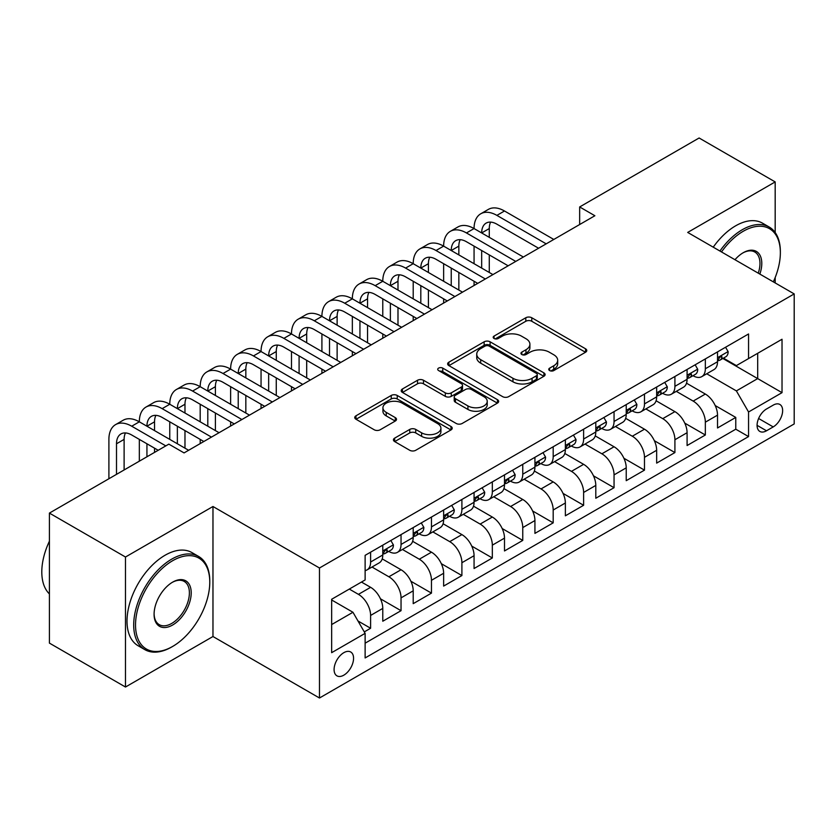 <?xml version="1.0" encoding="UTF-8"?>
<svg xmlns="http://www.w3.org/2000/svg" width="836" height="836" viewBox="0 0 836 836"><rect width="100%" height="100%" fill="white"/><g stroke="black" fill="none" stroke-linecap="round" stroke-linejoin="round"><path stroke-width="1.25" d="M549.618 370.567A2.957 1.703 0 0 0 553.808 370.567L585.545 352.249A4.222 2.435 0 0 0 586.778 350.524A4.222 2.435 0 0 0 585.545 348.8L531.78 317.753A4.222 2.435 0 0 0 525.802 317.753L494.066 336.082A2.957 1.703 0 0 0 493.198 337.284A2.957 1.703 0 0 0 494.066 338.496A2.957 1.703 0 0 0 498.246 338.496L502.352 336.124A13.522 7.806 0 0 1 521.465 336.124L525.948 338.705A13.522 7.806 0 0 1 529.909 344.223A13.522 7.806 0 0 1 525.948 349.751L521.842 352.113A2.957 1.703 0 0 0 520.974 353.325A2.957 1.703 0 0 0 521.842 354.527A2.957 1.703 0 0 0 526.022 354.527L530.129 352.165A13.522 7.806 0 0 1 549.252 352.165L553.725 354.746A13.522 7.806 0 0 1 557.685 360.264A13.522 7.806 0 0 1 553.725 365.781L549.618 368.154A2.957 1.703 0 0 0 548.761 369.366A2.957 1.703 0 0 0 549.618 370.567L549.618 368.154M343.826 675.164A13.773 7.952 120 0 0 352.823 663.032A13.773 7.952 120 0 0 350.712 651.996A13.773 7.952 120 0 0 343.826 652.676A13.773 7.952 120 0 0 334.828 664.819A13.773 7.952 120 0 0 336.939 675.854A13.773 7.952 120 0 0 343.826 675.164M394.676 438.127A4.222 2.435 0 0 0 393.432 439.851A4.222 2.435 0 0 0 394.676 441.575L409.755 450.29A4.222 2.435 0 0 0 415.732 450.29L450.98 429.934A4.222 2.435 0 0 0 452.213 428.21A4.222 2.435 0 0 0 450.98 426.485L397.215 395.449A4.222 2.435 0 0 0 391.238 395.449L355.99 415.795A4.222 2.435 0 0 0 354.757 417.519A4.222 2.435 0 0 0 355.99 419.244L374.214 429.767A4.222 2.435 0 0 0 380.181 429.767L395.271 421.051A4.222 2.435 0 0 0 396.504 419.327A4.222 2.435 0 0 0 395.271 417.603L386.232 412.388A11.296 6.521 0 0 1 382.93 407.78A11.296 6.521 0 0 1 389.9 401.75A11.296 6.521 0 0 1 402.21 403.161L437.615 423.601A11.296 6.521 0 0 1 440.917 428.21A11.296 6.521 0 0 1 433.947 434.239A11.296 6.521 0 0 1 421.626 432.829L415.732 429.422A4.222 2.435 0 0 0 409.755 429.422L394.676 438.127L394.676 441.575M212.971 506.501L125.484 557.016L49.408 513.095L49.408 643.103L125.484 687.025L212.971 636.52L319.477 698.008L319.477 567.999L212.971 506.501L212.971 636.52M775.181 232.533L775.181 181.914L687.694 232.429L794.2 293.917L319.477 567.999M775.181 181.914L699.105 137.992L579.662 206.952L579.662 224.518M49.408 513.095L168.851 444.135L184.066 452.913L594.877 215.74L579.662 206.952M502.655 396.651A4.222 2.435 0 0 0 508.622 396.651L543.87 376.305A4.222 2.435 0 0 0 545.114 374.58A4.222 2.435 0 0 0 543.87 372.856L490.105 341.809A4.222 2.435 0 0 0 484.138 341.809L448.89 362.166A4.222 2.435 0 0 0 447.647 363.89A4.222 2.435 0 0 0 448.89 365.614L502.655 396.651M439.767 371.205A2.957 1.703 0 0 1 442.766 371.623L442.766 368.112L497.42 399.671A4.222 2.435 0 0 1 498.664 401.395A4.222 2.435 0 0 1 497.42 403.119L462.183 423.465A4.222 2.435 0 0 1 456.205 423.465L402.44 392.429L402.44 388.98A4.222 2.435 0 0 0 401.207 390.705A4.222 2.435 0 0 0 402.44 392.429M402.44 388.98L417.519 380.265A4.222 2.435 0 0 1 423.497 380.265L445.306 392.857A4.222 2.435 0 0 0 451.273 392.857L461.284 387.078A4.222 2.435 0 0 0 462.517 385.354A4.222 2.435 0 0 0 461.284 383.63L438.586 370.526A2.957 1.703 0 0 1 437.719 369.324A2.957 1.703 0 0 1 439.537 367.746A2.957 1.703 0 0 1 442.766 368.112M364.287 631.901L370.609 628.254L357.975 620.97M349.302 589.077L358.435 594.354A17.211 9.938 60 0 1 370.609 615.432L382.773 608.409L382.773 621.232L401.04 610.688L380.453 598.806M371.999 567.038L388.865 576.777A17.211 9.938 60 0 1 401.04 597.865L413.203 590.833L413.203 603.665L431.47 593.121L410.884 581.239M402.43 549.471L419.296 559.211A17.211 9.938 60 0 1 431.47 580.299L443.634 573.266L443.634 586.088L461.9 575.555L441.314 563.673M432.86 531.905L449.726 541.644A17.211 9.938 60 0 1 461.9 562.722L474.064 555.7L474.064 568.522L492.331 557.978L471.744 546.096M463.29 514.339L480.157 524.078A17.211 9.938 60 0 1 492.331 545.156L504.495 538.133L504.495 550.955L522.761 540.411L502.175 528.53M493.721 496.762L510.587 506.501A17.211 9.938 60 0 1 522.761 527.589L534.925 520.556L534.925 533.389L553.192 522.845L532.605 510.963M524.151 479.195L541.017 488.935A17.211 9.938 60 0 1 553.192 510.023L565.366 502.99L565.366 515.812L583.622 505.278L563.036 493.397M554.582 461.629L571.448 471.368A17.211 9.938 60 0 1 583.622 492.446L595.796 485.423L595.796 498.246L614.052 487.701L593.466 475.82M585.012 444.062L601.878 453.802A17.211 9.938 60 0 1 614.052 474.879L626.227 467.857L626.227 480.679L644.483 470.135L623.896 458.253M615.442 426.485L632.309 436.225A17.211 9.938 60 0 1 644.483 457.313L656.657 450.28L656.657 463.113L674.913 452.569L654.327 440.687M645.873 408.919L662.739 418.658A17.211 9.938 60 0 1 674.913 439.746L687.087 432.714L687.087 445.536L705.344 435.002L705.344 422.17A17.211 9.938 -120 0 0 693.169 401.092L676.303 391.352M684.757 423.12L705.344 435.002M382.773 608.409A17.211 9.938 -120 0 0 370.609 587.321L361.476 582.055M413.203 590.833A17.211 9.938 -120 0 0 401.04 569.755L382.219 558.887M443.634 573.266A17.211 9.938 -120 0 0 431.47 552.188L412.65 541.32M474.064 555.7A17.211 9.938 -120 0 0 461.9 534.612L443.08 523.754M504.495 538.133A17.211 9.938 -120 0 0 492.331 517.045L473.51 506.177M534.925 520.556A17.211 9.938 -120 0 0 522.761 499.479L503.941 488.611M565.366 502.99A17.211 9.938 -120 0 0 553.192 481.912L534.371 471.044M595.796 485.423A17.211 9.938 -120 0 0 583.622 464.335L564.802 453.478M626.227 467.857A17.211 9.938 -120 0 0 614.052 446.769L595.232 435.901M656.657 450.28A17.211 9.938 -120 0 0 644.483 429.202L625.662 418.334M687.087 432.714A17.211 9.938 -120 0 0 674.913 411.636L656.093 400.768M773.206 405.136L766.507 408.992A13.345 7.702 120 0 0 757.792 420.748A13.345 7.702 120 0 0 759.84 431.439A13.345 7.702 120 0 0 766.507 430.78L773.206 426.914A13.345 7.702 120 0 0 781.921 415.158A13.345 7.702 120 0 0 779.873 404.467A13.345 7.702 120 0 0 773.206 405.136M319.477 698.008L794.2 423.936L794.2 293.917M331.652 624.565L352.959 612.265L365.123 633.354L365.123 657.953L748.554 436.58L748.554 411.981L736.38 390.903L706.733 373.786M365.123 633.354L331.652 652.676L331.652 599.266L365.123 579.944L365.123 555.344L748.554 333.972L748.554 358.571L782.026 339.249L782.026 392.659L748.554 411.981M388.698 551.384L388.865 551.478A17.211 9.938 60 0 0 397.466 552.335L409.64 545.302A17.211 9.938 -120 0 0 413.203 537.423L413.203 527.589M419.139 533.817L419.296 533.911A17.211 9.938 60 0 0 427.896 534.768L440.07 527.735A17.211 9.938 -120 0 0 443.634 519.856L443.634 510.012M449.569 516.251L449.726 516.345A17.211 9.938 60 0 0 458.327 517.191L470.501 510.169A17.211 9.938 -120 0 0 474.064 502.29L474.064 492.446M480 498.684L480.157 498.778A17.211 9.938 60 0 0 488.757 499.625L500.931 492.603A17.211 9.938 -120 0 0 504.495 484.713L504.495 474.879M510.43 481.108L510.587 481.202A17.211 9.938 60 0 0 519.187 482.058L531.362 475.026A17.211 9.938 -120 0 0 534.925 467.146L534.925 457.313M540.861 463.541L541.017 463.635A17.211 9.938 60 0 0 549.628 464.492L561.792 457.459A17.211 9.938 -120 0 0 565.366 449.58L565.366 439.736M571.291 445.975L571.448 446.069A17.211 9.938 60 0 0 580.059 446.915L592.222 439.893A17.211 9.938 -120 0 0 595.796 432.013L595.796 422.17M601.721 428.408L601.878 428.502A17.211 9.938 60 0 0 610.489 429.349L622.653 422.326A17.211 9.938 -120 0 0 626.227 414.447L626.227 404.603M632.152 410.831L632.309 410.925A17.211 9.938 60 0 0 640.919 411.782L653.083 404.749A17.211 9.938 -120 0 0 656.657 396.87L656.657 387.037M662.582 393.265L662.739 393.359A17.211 9.938 60 0 0 671.35 394.216L683.514 387.183A17.211 9.938 -120 0 0 687.087 379.304L687.087 369.46M365.123 643.187L735.774 429.202L735.774 417.425L717.518 427.969L717.518 415.147A17.211 9.938 -120 0 0 705.344 394.059L686.523 383.201M693.013 375.698L693.169 375.792A17.211 9.938 -120 0 0 701.78 376.639A17.211 9.938 -120 0 0 705.344 368.76L705.344 358.926M701.78 376.639L713.954 369.616A17.211 9.938 -120 0 0 717.518 361.737L717.518 351.893M370.609 552.178L370.609 562.022A17.211 9.938 60 0 1 367.035 569.901A17.211 9.938 60 0 1 365.123 570.601M367.035 569.901L379.21 562.879A17.211 9.938 -120 0 0 382.773 554.989L382.773 545.156M401.04 534.612L401.04 544.455A17.211 9.938 60 0 1 397.466 552.335M431.47 517.045L431.47 526.879A17.211 9.938 60 0 1 427.896 534.768M461.9 499.479L461.9 509.312A17.211 9.938 60 0 1 458.327 517.191M492.331 481.902L492.331 491.746A17.211 9.938 60 0 1 488.757 499.625M522.761 464.335L522.761 474.179A17.211 9.938 60 0 1 519.187 482.058M553.192 446.769L553.192 456.613A17.211 9.938 60 0 1 549.628 464.492M583.622 429.202L583.622 439.036A17.211 9.938 60 0 1 580.059 446.915M614.052 411.625L614.052 421.469A17.211 9.938 60 0 1 610.489 429.349M644.483 394.059L644.483 403.903A17.211 9.938 60 0 1 640.919 411.782M674.913 376.493L674.913 386.336A17.211 9.938 60 0 1 671.35 394.216M674.913 439.746L674.913 452.569M644.483 457.313L644.483 470.135M614.052 474.879L614.052 487.701M583.622 492.446L583.622 505.278M553.192 510.023L553.192 522.845M522.761 527.589L522.761 540.411M492.331 545.156L492.331 557.978M461.9 562.722L461.9 575.555M431.47 580.299L431.47 593.121M401.04 597.865L401.04 610.688M370.609 615.432L370.609 628.254M352.959 612.265L331.652 599.976M736.38 390.903L757.688 378.603L757.688 353.304L782.026 339.249M722.837 358.477L782.026 392.659M723.443 358.132L736.38 365.604L748.554 358.571M775.181 282.934L775.181 277.531M125.484 557.016L125.484 687.025M715.188 405.544L735.774 417.425M735.774 429.202L748.554 436.58M550.809 370.985L553.725 369.303A13.522 7.806 0 0 0 557.685 363.775L557.685 360.264M529.909 344.223L529.909 347.745A13.522 7.806 0 0 1 525.948 353.262L523.022 354.945M585.482 352.28L531.78 321.275A4.222 2.435 0 0 0 525.802 321.275L495.246 338.914M543.818 376.336L490.105 345.331A4.222 2.435 0 0 0 484.138 345.331L448.942 365.645M536.409 375.782A2.957 1.703 0 0 0 537.276 374.58A2.957 1.703 0 0 0 536.409 373.368L489.206 346.125A2.957 1.703 0 0 0 485.026 346.125L480.7 348.622A13.522 7.806 0 0 0 476.739 354.14A13.522 7.806 0 0 0 480.7 359.658L512.959 378.29A13.522 7.806 0 0 0 532.072 378.29L536.409 375.782L536.409 379.304A2.957 1.703 0 0 0 537.276 378.091L537.276 374.58M476.739 354.14L476.739 357.662A13.522 7.806 0 0 0 480.7 363.179L480.7 359.658M536.409 379.304L532.072 381.801A13.522 7.806 0 0 1 512.959 381.801L480.7 363.179M402.492 392.46L417.519 383.787L417.519 380.265M462.517 385.354L462.517 388.876A4.222 2.435 0 0 1 461.284 390.6L451.273 396.368A4.222 2.435 0 0 1 445.306 396.368L423.497 383.787A4.222 2.435 0 0 0 417.519 383.787M442.766 371.623L497.368 403.151M467.93 405.92A11.296 6.521 0 0 0 480.24 407.341A11.296 6.521 0 0 0 487.221 401.311A11.296 6.521 0 0 0 483.908 396.692L471.441 389.492A4.222 2.435 0 0 0 465.464 389.492L455.453 395.271A4.222 2.435 0 0 0 454.22 396.995A4.222 2.435 0 0 0 455.453 398.72L467.93 405.92L467.93 409.441A11.296 6.521 0 0 0 480.24 410.852A11.296 6.521 0 0 0 487.221 404.823L487.221 401.311M454.22 396.995L454.22 400.507A4.222 2.435 0 0 0 455.453 402.241L455.453 398.72M467.93 409.441L455.453 402.241M440.917 428.21L440.917 431.721A11.296 6.521 0 0 1 433.947 437.75A11.296 6.521 0 0 1 421.626 436.34L415.732 432.933A4.222 2.435 0 0 0 409.755 432.933L394.728 441.607M382.93 407.78L382.93 411.291A11.296 6.521 0 0 0 386.232 415.9L386.232 412.388M395.219 421.083L386.232 415.9M450.917 429.965L397.215 398.96A4.222 2.435 0 0 0 391.238 398.96L356.052 419.275M725.575 347.243L728.166 351.716A11.401 6.583 60 0 1 725.805 356.763L720.026 360.107A11.401 6.583 -120 0 0 722.011 357.474L721.771 356.46M108.899 478.746L108.899 439.391A32.28 18.632 60 0 1 115.587 424.615L123.195 420.226A32.28 18.632 60 0 1 139.33 421.825A32.28 18.632 60 0 1 146.018 407.048L153.625 402.649A32.28 18.632 60 0 1 169.76 404.248A32.28 18.632 60 0 1 176.448 389.471L184.056 385.082A32.28 18.632 60 0 1 200.191 386.681A32.28 18.632 60 0 1 206.879 371.905L214.486 367.516A32.28 18.632 60 0 1 230.621 369.115A32.28 18.632 60 0 1 237.309 354.339L244.917 349.95A32.28 18.632 60 0 1 261.051 351.548A32.28 18.632 60 0 1 267.739 336.772L275.347 332.373A32.28 18.632 60 0 1 291.482 333.972A32.28 18.632 60 0 1 298.17 319.195L305.777 314.806A32.28 18.632 60 0 1 321.912 316.405A32.28 18.632 60 0 1 328.6 301.629L336.208 297.24A32.28 18.632 60 0 1 352.343 298.839A32.28 18.632 60 0 1 359.031 284.062L366.638 279.673A32.28 18.632 60 0 1 382.773 281.272A32.28 18.632 60 0 1 389.461 266.496L397.069 262.096A32.28 18.632 60 0 1 413.203 263.695A32.28 18.632 60 0 1 419.891 248.919L427.499 244.53A32.28 18.632 60 0 1 443.634 246.129A32.28 18.632 60 0 1 450.322 231.353L457.929 226.964A32.28 18.632 60 0 1 474.064 228.562A32.28 18.632 60 0 1 480.752 213.786L488.36 209.397A32.28 18.632 60 0 1 504.495 210.996L553.798 239.451M480.752 213.786A32.28 18.632 60 0 1 496.887 215.385L546.19 243.851M717.894 360.64L717.946 360.64A11.401 6.583 -120 0 0 720.026 360.107M720.538 356.627L722.011 357.474C721.29 355.76 720.068 356.46 718.354 359.584A11.401 6.583 60 0 1 717.518 361.204M538.583 248.24L496.887 224.173A21.517 12.425 -120 0 0 486.134 223.107A21.517 12.425 -120 0 0 481.672 232.951L489.279 228.562L489.279 237.351M490.627 222.115A21.517 12.425 -120 0 0 489.279 228.562M481.672 250.518L481.672 268.095M489.279 254.917L489.279 272.484M474.064 285.484L474.064 281.272M474.064 263.695L474.064 246.129M773.331 281.868A52.501 30.315 120 0 0 780.354 252.723A52.501 30.315 120 0 0 743.225 231.279A52.501 30.315 120 0 0 721.499 251.939M719.932 251.04A53.797 31.057 -60 0 1 742.316 229.701A53.797 31.057 -60 0 1 769.214 227.037A53.797 31.057 -60 0 1 780.354 251.667L780.354 252.723M734.969 259.724A26.25 15.152 -60 0 1 743.225 252.723L743.225 252.723A26.25 15.152 -60 0 1 759.851 274.093M713.233 247.174A53.797 31.057 -60 0 1 735.617 225.835A53.797 31.057 -60 0 1 762.516 223.17L769.214 227.037M758.262 273.163A24.965 14.411 120 0 0 754.793 252.012A24.965 14.411 120 0 0 742.765 252.994M171.735 646.97L172.655 646.437A52.501 30.315 120 0 0 209.773 582.138A52.501 30.315 120 0 0 172.655 560.705A52.501 30.315 120 0 0 135.526 625.004A52.501 30.315 120 0 0 172.655 646.437L171.735 646.97A53.797 31.057 -60 0 1 144.837 649.635A53.797 31.057 -60 0 1 136.592 606.528A53.797 31.057 -60 0 1 171.735 559.127A53.797 31.057 -60 0 1 198.634 556.462A53.797 31.057 -60 0 1 209.773 581.083L209.773 582.138M172.655 625.004A26.25 15.152 -60 0 1 154.085 614.293A26.25 15.152 -60 0 1 172.655 582.138L172.655 582.138A26.25 15.152 -60 0 1 191.214 592.86A26.25 15.152 -60 0 1 172.655 625.004M154.096 613.749A24.965 14.411 120 0 0 159.258 624.659A24.965 14.411 120 0 0 171.735 623.426A24.965 14.411 120 0 0 188.048 601.429A24.965 14.411 120 0 0 184.223 581.428A24.965 14.411 120 0 0 172.185 582.41M144.837 649.635L138.149 645.768A53.797 31.057 -60 0 1 129.904 602.662A53.797 31.057 -60 0 1 165.047 555.261A53.797 31.057 -60 0 1 191.946 552.596L198.634 556.462M49.408 593.915A53.797 31.057 -60 0 1 49.408 541.205M695.144 364.81L697.736 369.293A11.401 6.583 60 0 1 695.374 374.329L689.595 377.673A11.401 6.583 -120 0 0 691.581 375.05L691.341 374.037L689.909 374.319L687.923 377.151A11.401 6.583 60 0 1 687.087 378.781M450.322 231.353A32.28 18.632 60 0 1 466.457 232.951L474.064 228.562L523.367 257.028M466.457 232.951L515.76 261.417M687.464 378.206L687.505 378.206A11.401 6.583 -120 0 0 689.595 377.673M508.152 265.806L466.457 241.74A21.517 12.425 -120 0 0 455.704 240.674A21.517 12.425 -120 0 0 451.241 250.518L458.849 246.129L458.849 254.917M460.197 239.681A21.517 12.425 -120 0 0 458.849 246.129M451.241 268.095L451.241 285.661M458.849 272.484L458.849 290.05M443.634 303.05L443.634 298.839M443.634 281.272L443.634 263.695M664.714 382.376L667.306 386.859A11.401 6.583 60 0 1 664.944 391.906L659.165 395.24A11.401 6.583 -120 0 0 661.151 392.617L660.91 391.603M419.891 248.919A32.28 18.632 60 0 1 436.026 250.518L443.634 246.129L492.937 274.595M436.026 250.518L485.329 278.984M657.033 395.773L657.075 395.773A11.401 6.583 -120 0 0 659.165 395.24M659.677 391.76L661.151 392.617C660.43 390.893 659.207 391.603 657.493 394.728A11.401 6.583 60 0 1 656.657 396.348M477.722 283.373L436.026 259.306A21.517 12.425 -120 0 0 425.273 258.24A21.517 12.425 -120 0 0 420.811 268.095L428.419 263.695L428.419 272.484M429.767 257.248A21.517 12.425 -120 0 0 428.419 263.695M420.811 285.661L420.811 303.228M428.419 290.05L428.419 307.627M413.203 320.627L413.203 316.405M413.203 298.839L413.203 281.272M634.284 399.942L636.875 404.425A11.401 6.583 60 0 1 634.514 409.473L628.724 412.806A11.401 6.583 -120 0 0 630.72 410.183L630.48 409.17M389.461 266.496A32.28 18.632 60 0 1 405.596 268.095L413.203 263.695L462.507 292.161M405.596 268.095L454.899 296.55M626.603 413.35L626.645 413.35A11.401 6.583 -120 0 0 628.724 412.806M629.247 409.337L630.72 410.183C629.999 408.47 628.777 409.17 627.063 412.294A11.401 6.583 60 0 1 626.227 413.914M447.291 300.95L405.596 276.873A21.517 12.425 -120 0 0 394.843 275.807A21.517 12.425 -120 0 0 390.381 285.661L397.988 281.272L397.988 290.05M399.336 274.814A21.517 12.425 -120 0 0 397.988 281.272M390.381 303.228L390.381 320.794M397.988 307.627L397.988 325.194M382.773 338.193L382.773 333.972M382.773 316.405L382.773 298.839M603.853 417.519L606.445 421.992A11.401 6.583 60 0 1 604.083 427.039L598.294 430.383A11.401 6.583 -120 0 0 600.279 427.75L600.039 426.736M359.031 284.062A32.28 18.632 60 0 1 375.165 285.661L382.773 281.272L432.076 309.728M375.165 285.661L424.469 314.127M596.173 430.916L596.214 430.916A11.401 6.583 -120 0 0 598.294 430.383M598.816 426.903L600.279 427.75C599.569 426.036 598.346 426.736 596.632 429.861A11.401 6.583 60 0 1 595.796 431.48M416.861 318.516L375.165 294.45A21.517 12.425 -120 0 0 364.412 293.384A21.517 12.425 -120 0 0 359.95 303.228L367.558 298.839L367.558 307.627M368.906 292.391A21.517 12.425 -120 0 0 367.558 298.839M359.95 320.794L359.95 338.371M367.558 325.194L367.558 342.76M352.343 355.76L352.343 351.548M352.343 333.972L352.343 316.405M573.423 435.086L576.014 439.569A11.401 6.583 60 0 1 573.653 444.606L567.863 447.95A11.401 6.583 -120 0 0 569.849 445.327L569.609 444.313M328.6 301.629A32.28 18.632 60 0 1 344.735 303.228L352.343 298.839L401.646 327.294M344.735 303.228L394.038 331.693M565.742 448.483L565.784 448.483A11.401 6.583 -120 0 0 567.863 447.95M568.386 444.47L569.849 445.327C569.138 443.602 567.916 444.303 566.202 447.427A11.401 6.583 60 0 1 565.366 449.057M386.431 336.082L344.735 312.016A21.517 12.425 -120 0 0 333.982 310.95A21.517 12.425 -120 0 0 329.52 320.794L337.127 316.405L337.127 325.194M338.475 309.957A21.517 12.425 -120 0 0 337.127 316.405M329.52 338.371L329.52 355.937M337.127 342.76L337.127 360.326M321.912 373.326L321.912 369.115M321.912 351.548L321.912 333.972M542.992 452.652L545.584 457.135A11.401 6.583 60 0 1 543.222 462.183L537.433 465.516A11.401 6.583 -120 0 0 539.419 462.893L539.178 461.88M298.17 319.195A32.28 18.632 60 0 1 314.305 320.794L321.912 316.405L371.215 344.871M314.305 320.794L363.608 349.26M535.312 466.049L535.353 466.049A11.401 6.583 -120 0 0 537.433 465.516M537.945 462.036L539.419 462.893C538.708 461.169 537.485 461.88 535.772 465.004A11.401 6.583 60 0 1 534.925 466.624M356 353.649L314.305 329.583A21.517 12.425 -120 0 0 303.552 328.517A21.517 12.425 -120 0 0 299.089 338.371L306.697 333.972L306.697 342.76M308.045 327.524A21.517 12.425 -120 0 0 306.697 333.972M299.089 355.937L299.089 373.504M306.697 360.326L306.697 377.903M291.482 390.903L291.482 386.681M291.482 369.115L291.482 351.548M512.562 470.219L515.154 474.702A11.401 6.583 60 0 1 512.792 479.749L507.003 483.083A11.401 6.583 -120 0 0 508.988 480.46L508.748 479.446M267.739 336.772A32.28 18.632 60 0 1 283.874 338.371L291.482 333.972L340.785 362.437M283.874 338.371L333.177 366.826M504.881 483.626L504.923 483.626A11.401 6.583 -120 0 0 507.003 483.083M507.515 479.613L508.988 480.46C508.278 478.746 507.055 479.446 505.341 482.571A11.401 6.583 60 0 1 504.495 484.19M325.57 371.226L283.874 347.149A21.517 12.425 -120 0 0 273.121 346.083A21.517 12.425 -120 0 0 268.659 355.937L276.267 351.548L276.267 360.326M277.615 345.09A21.517 12.425 -120 0 0 276.267 351.548M268.659 373.504L268.659 391.07M276.267 377.903L276.267 395.47M261.051 408.47L261.051 404.248M261.051 386.681L261.051 369.115M482.132 487.796L484.713 492.268A11.401 6.583 60 0 1 482.362 497.315L476.572 500.659A11.401 6.583 -120 0 0 478.558 498.026L478.317 497.012M237.309 354.339A32.28 18.632 60 0 1 253.444 355.937L261.051 351.548L310.355 380.004M253.444 355.937L302.747 384.403M474.451 501.192L474.493 501.192A11.401 6.583 -120 0 0 476.572 500.659M477.084 497.18L478.558 498.026C477.847 496.312 476.625 497.012 474.911 500.137A11.401 6.583 60 0 1 474.064 501.757M295.139 388.792L253.444 364.726A21.517 12.425 -120 0 0 242.691 363.66A21.517 12.425 -120 0 0 238.229 373.504L245.836 369.115L245.836 377.903M247.184 362.667A21.517 12.425 -120 0 0 245.836 369.115M238.229 391.07L238.229 408.647M245.836 395.47L245.836 413.036M230.621 426.036L230.621 421.825M230.621 404.248L230.621 386.681M451.701 505.362L454.282 509.845A11.401 6.583 60 0 1 451.931 514.882L446.142 518.226A11.401 6.583 -120 0 0 448.127 515.603L447.887 514.589M206.879 371.905A32.28 18.632 60 0 1 223.013 373.504L230.621 369.115L279.924 397.57M223.013 373.504L272.317 401.97M444.02 518.759L444.062 518.759A11.401 6.583 -120 0 0 446.142 518.226M446.654 514.746L448.127 515.603C447.417 513.879 446.194 514.579 444.48 517.703A11.401 6.583 60 0 1 443.634 519.334M264.709 406.359L223.013 382.292A21.517 12.425 -120 0 0 212.26 381.226A21.517 12.425 -120 0 0 207.798 391.07L215.406 386.681L215.406 395.47M216.754 380.234A21.517 12.425 -120 0 0 215.406 386.681M207.798 408.647L207.798 426.214M215.406 413.036L215.406 430.603M200.191 443.602L200.191 439.391M200.191 421.825L200.191 404.248M421.271 522.928L423.852 527.411A11.401 6.583 60 0 1 421.501 532.459L415.711 535.792A11.401 6.583 -120 0 0 417.697 533.169L417.457 532.156M176.448 389.471A32.28 18.632 60 0 1 192.583 391.07L200.191 386.681L249.494 415.147M192.583 391.07L241.886 419.536M413.59 536.325L413.632 536.325A11.401 6.583 -120 0 0 415.711 535.792M416.224 532.313L417.697 533.169C416.986 531.445 415.764 532.156 414.05 535.28A11.401 6.583 60 0 1 413.203 536.9M234.279 423.925L192.583 399.859A21.517 12.425 -120 0 0 181.83 398.793A21.517 12.425 -120 0 0 177.368 408.647L184.975 404.248L184.975 413.036M186.323 397.8A21.517 12.425 -120 0 0 184.975 404.248M177.368 426.214L177.368 443.78M184.975 430.603L184.975 448.169M169.76 439.391L169.76 421.825M390.84 540.495L393.422 544.978A11.401 6.583 60 0 1 391.07 550.025L385.281 553.359A11.401 6.583 -120 0 0 387.267 550.736L387.026 549.722M146.018 407.048A32.28 18.632 60 0 1 162.153 408.647L169.76 404.248L219.063 432.714M162.153 408.647L211.456 437.103M383.16 553.902L383.201 553.902A11.401 6.583 -120 0 0 385.281 553.359M385.793 549.889L387.267 550.736C386.556 549.022 385.333 549.722 383.62 552.847A11.401 6.583 60 0 1 382.773 554.467M203.848 441.502L162.153 417.425A21.517 12.425 -120 0 0 151.4 416.359A21.517 12.425 -120 0 0 146.937 426.214L154.545 421.825L154.545 430.603M155.893 415.367A21.517 12.425 -120 0 0 154.545 421.825M146.937 443.78L146.937 456.78M154.545 448.169L154.545 452.391M139.33 461.179L139.33 439.391M115.587 424.615A32.28 18.632 60 0 1 131.722 426.214L139.33 421.825L188.633 450.28M131.722 426.214L165.81 445.891M158.192 450.28L131.722 435.002A21.517 12.425 -120 0 0 120.969 433.936A21.517 12.425 -120 0 0 116.507 443.78L116.507 474.357M125.463 432.943A21.517 12.425 -120 0 0 124.115 439.391L124.115 469.957M358.435 594.354L370.609 587.321M388.865 576.777L401.04 569.755M419.296 559.211L431.47 552.188M449.726 541.644L461.9 534.612M480.157 524.078L492.331 517.045M510.587 506.501L522.761 499.479M541.017 488.935L553.192 481.912M571.448 471.368L583.622 464.335M601.878 453.802L614.052 446.769M632.309 436.225L644.483 429.202M662.739 418.658L674.913 411.636M693.169 401.092L705.344 394.059M705.344 368.76L717.518 361.737M370.609 562.022L382.773 554.989M401.04 544.455L413.203 537.423M431.47 526.879L443.634 519.856M461.9 509.312L474.064 502.29M492.331 491.746L504.495 484.713M522.761 474.179L534.925 467.146M553.192 456.613L565.366 449.58M583.622 439.036L595.796 432.013M614.052 421.469L626.227 414.447M644.483 403.903L656.657 396.87M674.913 386.336L687.087 379.304M705.344 422.17L717.518 415.147M758.607 418.491L773.206 426.914M757.071 425.336L766.507 430.78M553.725 369.303L553.725 365.781M521.842 354.527L521.842 352.113M525.948 353.262L525.948 349.751M494.066 338.496L494.066 336.082M525.802 321.275L525.802 317.753M531.78 321.275L531.78 317.753M585.545 352.249L585.545 348.8M448.89 365.614L448.89 362.166M484.138 345.331L484.138 341.809M490.105 345.331L490.105 341.809M543.87 376.305L543.87 372.856M512.959 381.801L512.959 378.29M532.072 381.801L532.072 378.29M423.497 383.787L423.497 380.265M445.306 396.368L445.306 392.857M451.273 396.368L451.273 392.857M461.284 390.6L461.284 387.078M497.42 403.119L497.42 399.671M409.755 432.933L409.755 429.422M415.732 432.933L415.732 429.422M421.626 436.34L421.626 432.829M395.271 421.051L395.271 417.603M355.99 419.244L355.99 415.795M391.238 398.96L391.238 395.449M397.215 398.96L397.215 395.449M450.98 429.934L450.98 426.485M728.093 351.59L717.518 357.693M504.495 210.996L496.887 215.385M697.663 369.157L687.087 375.26M690.108 374.194L691.581 375.05M667.232 386.723L656.657 392.836M636.802 404.3L626.227 410.403M606.361 421.866L595.796 427.969M575.931 439.433L565.366 445.536M545.5 456.999L534.925 463.113M515.07 474.576L504.495 480.679M484.64 492.143L474.064 498.246M454.209 509.709L443.634 515.812M423.779 527.276L413.203 533.389M393.348 544.853L382.773 550.955M124.115 439.391L116.507 443.78"/></g></svg>

